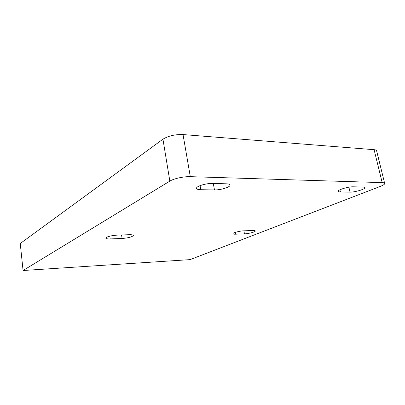 <?xml version="1.0" encoding="UTF-8"?>
<svg xmlns="http://www.w3.org/2000/svg" width="405" height="405" viewBox="0 0 405 405"><rect width="100%" height="100%" fill="white"/><g stroke="black" fill="none" stroke-linecap="round" stroke-linejoin="round"><path stroke-width="0.61" d="M169.842 181.116L162.947 139.188L20.25 243.511L23.07 270.51L190.077 259.625L380.26 186.427C382.948 185.379 384.436 184.462 384.73 183.683C384.877 183.045 384.026 182.69 382.183 182.62L190.299 176.666C183.784 176.403 173.836 178.575 169.842 181.116L23.07 270.51M382.183 182.62L374.093 149.688C375.936 149.85 376.802 150.326 376.696 151.106L384.608 183.197M374.093 149.688L183.035 134.566C175.036 134.333 168.338 135.872 162.947 139.188M252.912 230.516L243.886 230.825C239.887 230.906 232.931 232.713 232.931 233.655C232.895 234.07 233.751 234.252 235.507 234.196L244.463 233.857C248.381 233.761 255.272 231.984 255.312 231.042C255.363 230.653 254.563 230.475 252.912 230.516M362.865 187.039L353.226 186.811C348.624 186.594 338.312 189.596 338.256 191.13C338.16 191.646 338.884 191.924 340.433 191.96L350.031 192.117C354.517 192.294 364.692 189.373 364.844 187.829C364.945 187.348 364.287 187.085 362.865 187.039M200.784 189.717L214.478 189.935C220.264 190.122 229.792 187.328 230.03 185.333C230.161 184.412 228.876 183.9 226.167 183.799L212.291 183.47C206.337 183.227 196.658 186.092 196.521 188.092C196.415 189.089 197.837 189.636 200.784 189.717L200.07 185.637M110.19 238.92L122.082 238.469C128.152 237.988 131.903 237.026 133.336 235.573C133.356 234.935 131.99 234.647 129.241 234.708L117.187 235.118C110.99 235.589 107.193 236.555 105.786 238.018C105.801 238.697 107.269 238.996 110.19 238.92L109.806 236.155M190.299 176.666L183.035 134.566M235.507 234.196L235.173 232.414M243.886 230.825L244.463 233.857M340.433 191.96L339.937 189.803M348.887 187.196L350.031 192.117M213.314 183.49L214.478 189.935M121.581 234.971L122.082 238.469M364.758 187.48L364.844 187.829M229.924 184.776L230.03 185.333"/></g></svg>
